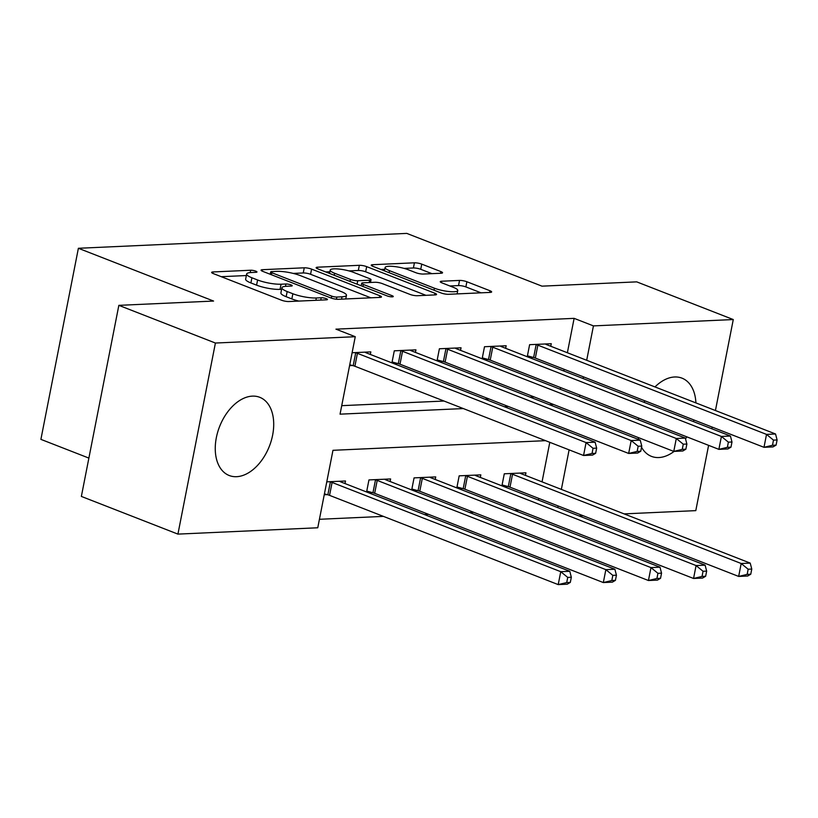 <?xml version="1.0" encoding="UTF-8"?>
<svg xmlns="http://www.w3.org/2000/svg" width="818" height="818" viewBox="0 0 818 818"><rect width="100%" height="100%" fill="white"/><g stroke="black" fill="none" stroke-linecap="round" stroke-linejoin="round"><path stroke-width="1.23" d="M255.809 271.157A3.701 0.777 11.1 0 0 250.676 270.237L213.038 271.944A5.286 1.104 11.1 0 0 211.647 272.404A5.286 1.104 11.1 0 0 213.293 273.58L281.535 300.216A5.286 1.104 11.1 0 0 288.866 301.535L326.505 299.828A3.701 0.777 11.1 0 0 327.476 299.5A3.701 0.777 11.1 0 0 326.331 298.682A3.701 0.777 11.1 0 0 321.198 297.752L316.331 297.977A16.902 3.548 11.1 0 1 292.854 293.754L287.169 291.535A16.902 3.548 11.1 0 1 281.913 287.772A16.902 3.548 11.1 0 1 286.372 286.29L291.249 286.065A3.701 0.777 11.1 0 0 292.22 285.738A3.701 0.777 11.1 0 0 291.075 284.92A3.701 0.777 11.1 0 0 285.942 283.999L281.065 284.214A16.902 3.548 11.1 0 1 257.598 279.991L251.913 277.772A16.902 3.548 11.1 0 1 246.658 274.01A16.902 3.548 11.1 0 1 251.116 272.527L255.983 272.302A3.701 0.777 11.1 0 0 256.964 271.985A3.701 0.777 11.1 0 0 255.809 271.157M674.104 451.393A41.984 26.769 -68.7 0 1 658.817 457.548A41.984 26.769 -68.7 0 1 651.455 456.372A41.984 26.769 -68.7 0 1 641.537 447.241M638.613 439.501A41.984 26.769 -68.7 0 1 638.193 437.518M638.347 419.746A41.984 26.769 -68.7 0 1 638.664 418.049M644.073 402.333A41.984 26.769 -68.7 0 1 644.85 400.81M654.973 386.934A41.984 26.769 -68.7 0 1 674.615 376.986A41.984 26.769 -68.7 0 1 681.977 378.151A41.984 26.769 -68.7 0 1 695.903 402.906M236.576 476.689A41.984 26.769 -68.7 0 1 229.214 475.514A41.984 26.769 -68.7 0 1 217.69 432.139A41.984 26.769 -68.7 0 1 252.384 396.127A41.984 26.769 -68.7 0 1 259.746 397.303A41.984 26.769 -68.7 0 1 271.279 440.677A41.984 26.769 -68.7 0 1 236.576 476.689M441.147 273.243A5.286 1.104 11.1 0 0 442.548 272.783A5.286 1.104 11.1 0 0 440.902 271.596L421.751 264.132A5.286 1.104 11.1 0 0 414.419 262.813L372.619 264.705A5.286 1.104 11.1 0 0 371.229 265.165A5.286 1.104 11.1 0 0 372.875 266.341L441.117 292.977A5.286 1.104 11.1 0 0 448.448 294.296L490.248 292.404A5.286 1.104 11.1 0 0 491.638 291.944A5.286 1.104 11.1 0 0 490.002 290.758L466.873 281.74A5.286 1.104 11.1 0 0 459.542 280.421L441.648 281.228A5.286 1.104 11.1 0 0 440.258 281.689A5.286 1.104 11.1 0 0 441.894 282.864L453.366 287.343A14.131 2.965 11.1 0 1 457.763 290.492A14.131 2.965 11.1 0 1 449.154 291.556A14.131 2.965 11.1 0 1 434.419 288.202L389.491 270.666A14.131 2.965 11.1 0 1 385.094 267.517A14.131 2.965 11.1 0 1 393.703 266.464A14.131 2.965 11.1 0 1 408.438 269.807L415.933 272.731A5.286 1.104 11.1 0 0 423.264 274.05L441.147 273.243M545.565 440.667L332.967 450.309L317.762 527.774L177.925 534.113L81.36 496.424L118.845 305.349L213.58 301.055L78.385 248.283L406.791 233.396L541.986 286.157L636.711 281.862L733.276 319.552L715.433 410.534M118.845 305.349L215.41 343.039L355.257 336.699L340.053 414.164L463.325 408.571M567.375 352.742L574.124 318.355L335.942 329.153L355.257 336.699M574.124 318.355L593.439 325.891L733.276 319.552M311.586 269.122A5.286 1.104 11.1 0 0 304.255 267.803L262.455 269.695A5.286 1.104 11.1 0 0 261.065 270.165A5.286 1.104 11.1 0 0 262.701 271.341L330.953 297.977A5.286 1.104 11.1 0 0 338.284 299.296L380.084 297.394A5.286 1.104 11.1 0 0 381.474 296.934A5.286 1.104 11.1 0 0 379.838 295.758L311.586 269.122L310.574 274.286A5.286 1.104 11.1 0 0 303.243 272.967L293.253 273.416M317.537 267.2L359.337 265.308A5.286 1.104 11.1 0 1 366.668 266.627L434.92 293.263A5.286 1.104 11.1 0 1 436.556 294.439A5.286 1.104 11.1 0 1 435.166 294.899L417.272 295.717A5.286 1.104 11.1 0 1 409.941 294.398L382.262 283.59A5.286 1.104 11.1 0 0 374.93 282.271L363.069 282.813A5.286 1.104 11.1 0 0 361.668 283.273A5.286 1.104 11.1 0 0 363.315 284.449L392.129 295.697A3.701 0.777 11.1 0 1 393.274 296.525A3.701 0.777 11.1 0 1 391.024 296.801A3.701 0.777 11.1 0 1 387.17 295.922L317.793 268.846A5.286 1.104 11.1 0 1 316.147 267.66A5.286 1.104 11.1 0 1 317.537 267.2L317.261 268.621M341.719 405.667L444.01 401.035M484.941 399.174L489.123 398.99M530.044 397.129L534.226 396.945M560.218 389.256L560.545 387.558M563.796 371.004L564.123 369.307M349.572 365.646L352.507 365.513M370.319 354.439L370.82 351.883L352.108 352.742M393.877 363.642L397.62 363.468M391.914 362.875L394.286 350.82L415.933 349.838L415.432 352.394M438.99 361.597L442.732 361.423M437.027 360.83L439.389 348.775L461.045 347.793L460.544 350.349M484.103 359.552L487.845 359.378M482.139 358.785L484.501 346.73L506.158 345.748L505.657 348.304M529.215 357.507L532.947 357.333M527.252 356.74L529.614 344.685L551.271 343.703L550.759 346.259M319.429 519.287L383.427 516.383M424.358 514.532L428.54 514.338M469.471 512.487L473.653 512.293M514.583 510.442L518.765 510.248M538.469 500.105L538.796 498.418M542.048 481.853L549.798 442.323M324.245 494.757L327.18 494.624M344.991 483.55L345.493 480.994L326.771 481.843M368.55 492.743L372.292 492.579M366.587 491.976L368.949 479.931L390.605 478.949L390.104 481.505M413.663 490.698L417.395 490.534M411.699 489.931L414.061 477.886L435.718 476.904L435.217 479.46M458.775 488.653L462.507 488.489M456.812 487.886L459.174 475.841L480.82 474.859L480.319 477.415M503.878 486.608L507.62 486.444M501.915 485.841L504.287 473.796L525.933 472.814L525.432 475.37M78.385 248.283L40.9 439.368L88.876 458.09M177.925 534.113L215.41 343.039M712.181 427.088L711.844 428.785M708.603 445.35L695.791 510.636L624.114 513.888M583.183 515.739L579.001 515.933M693.95 419.971A41.984 26.769 -68.7 0 1 693.49 421.618M686.813 436.843A41.984 26.769 -68.7 0 1 685.535 438.888M557.774 507.641L558.111 505.953M561.363 489.389L569.113 449.859M579.522 396.791L579.86 395.094M583.111 378.54L583.438 376.842M586.69 360.288L593.439 325.891M504.246 406.72L508.428 406.526M549.359 404.665L553.541 404.481M246.658 274.01L245.645 279.173A16.902 3.548 11.1 0 0 250.901 282.936L251.913 277.772M281.617 289.306L280.053 289.378A16.902 3.548 11.1 0 1 256.586 285.155L250.901 282.936M281.913 287.772L280.901 292.936A16.902 3.548 11.1 0 0 286.157 296.699L287.169 291.535M298.856 301.085A16.902 3.548 11.1 0 1 291.842 298.918L286.157 296.699M246.351 275.543L221.249 276.689M370.861 297.813L310.574 274.286M271.658 271.596A3.701 0.777 11.1 0 0 270.686 271.913A3.701 0.777 11.1 0 0 271.832 272.742L331.74 296.126A3.701 0.777 11.1 0 0 336.873 297.046L342.006 296.811A16.902 3.548 11.1 0 0 346.464 295.329A16.902 3.548 11.1 0 0 341.208 291.566L300.267 275.584A16.902 3.548 11.1 0 0 276.801 271.361L271.658 271.596M325.748 271.944L329.879 271.76M348.928 270.901L358.325 270.472L359.337 265.308M425.943 295.318L365.656 271.791A5.286 1.104 11.1 0 0 358.325 270.472M353.55 272.384A14.131 2.965 11.1 0 0 338.805 269.03A14.131 2.965 11.1 0 0 330.206 270.093A14.131 2.965 11.1 0 0 334.593 273.243L350.421 279.419A5.286 1.104 11.1 0 0 357.763 280.738L369.624 280.196A5.286 1.104 11.1 0 0 371.014 279.736A5.286 1.104 11.1 0 0 369.378 278.56L353.55 272.384M481.025 292.824L465.861 286.903A5.286 1.104 11.1 0 0 458.53 285.584L449.859 285.973M431.935 273.662L420.738 269.296A5.286 1.104 11.1 0 0 413.407 267.977L404.082 268.396M384.757 269.275L380.83 269.449M570.32 582.406L571.332 577.242L567.723 577.406L566.71 582.569L570.32 582.406L567.242 584.195L558.213 584.604L560.749 571.69L569.778 571.281L341.106 482.037A5.378 1.125 -168.9 0 1 339.93 481.465L339.623 481.26M324.419 493.878L327.854 494.808A5.378 1.125 -168.9 0 1 329.552 495.36L558.213 584.604L566.71 582.569M329.715 481.71L330.38 481.894A5.378 1.125 -168.9 0 1 332.088 482.446L560.749 571.69L567.723 577.406M569.778 571.281L571.332 577.242M595.647 453.295L596.659 448.131L593.05 448.295L592.038 453.458L595.647 453.295L592.569 455.084L583.551 455.493L586.077 442.589L357.415 353.335A5.378 1.125 11.1 0 0 355.718 352.783L355.043 352.599M593.05 448.295L586.077 442.589L595.105 442.18L366.444 352.926A5.378 1.125 11.1 0 1 365.257 352.353L364.951 352.159M592.038 453.458L583.551 455.493L354.889 366.249A5.378 1.125 11.1 0 0 353.182 365.697L349.746 364.767M596.659 448.131L595.105 442.18M615.422 580.361L616.435 575.197L612.825 575.361L611.813 580.524L615.422 580.361L612.355 582.15L603.326 582.559L605.862 569.645L614.88 569.236L386.219 479.992A5.378 1.125 -168.9 0 1 385.043 479.42L384.736 479.215M366.761 491.076L372.967 492.763A5.378 1.125 -168.9 0 1 374.664 493.315L603.326 582.559L611.813 580.524M374.818 479.665L375.493 479.849A5.378 1.125 -168.9 0 1 377.2 480.401L605.862 569.645L612.825 575.361M614.88 569.236L616.435 575.197M660.535 578.316L661.547 573.152L657.938 573.316L656.926 578.479L660.535 578.316L657.457 580.105L648.439 580.514L650.975 567.6L659.993 567.191L431.331 477.947A5.378 1.125 -168.9 0 1 430.145 477.375L429.849 477.17M411.873 489.031L418.07 490.718A5.378 1.125 -168.9 0 1 419.777 491.26L648.439 580.514L656.926 578.479M419.931 477.62L420.605 477.804A5.378 1.125 -168.9 0 1 422.313 478.356L650.975 567.6L657.938 573.316M659.993 567.191L661.547 573.152M705.648 576.271L706.66 571.107L703.051 571.271L702.038 576.434L705.648 576.271L702.57 578.06L693.552 578.469L696.087 565.555L705.106 565.146L476.444 475.902A5.378 1.125 -168.9 0 1 475.258 475.33L474.951 475.125M456.986 486.986L463.182 488.673A5.378 1.125 -168.9 0 1 464.89 489.215L693.552 578.469L702.038 576.434M465.043 475.575L465.718 475.759A5.378 1.125 -168.9 0 1 467.415 476.311L696.087 565.555L703.051 571.271M705.106 565.146L706.66 571.107M640.76 451.25L641.772 446.086L638.163 446.25L637.15 451.413L640.76 451.25L637.682 453.039L628.664 453.448L631.189 440.544L402.528 351.29A5.378 1.125 11.1 0 0 400.83 350.738L400.155 350.554M638.163 446.25L631.189 440.544L640.218 440.135L411.546 350.881A5.378 1.125 11.1 0 1 410.37 350.309L410.063 350.104M637.15 451.413L628.664 453.448L399.992 364.204A5.378 1.125 11.1 0 0 398.294 363.652L392.098 361.975M641.772 446.086L640.218 440.135M685.862 449.205L686.875 444.041L683.275 444.205L682.253 449.368L685.862 449.205L682.795 450.994L673.766 451.403L676.302 438.489L447.64 349.245A5.378 1.125 11.1 0 0 445.933 348.693L445.258 348.509M683.275 444.205L676.302 438.489L685.32 438.08L456.659 348.836A5.378 1.125 11.1 0 1 455.483 348.264L455.176 348.059M682.253 449.368L673.766 451.403L445.104 362.159A5.378 1.125 11.1 0 0 443.407 361.607L437.201 359.93M686.875 444.041L685.32 438.08M730.975 447.16L731.987 441.996L728.378 442.16L727.366 447.323L730.975 447.16L727.897 448.949L718.879 449.358L721.415 436.444L492.753 347.2A5.378 1.125 11.1 0 0 491.045 346.648L490.371 346.464M728.378 442.16L721.415 436.444L730.433 436.035L501.771 346.791A5.378 1.125 11.1 0 1 500.585 346.219L500.289 346.014M727.366 447.323L718.879 449.358L490.217 360.114A5.378 1.125 11.1 0 0 488.51 359.562L482.313 357.875M731.987 441.996L730.433 436.035M750.76 574.226L751.773 569.062L748.163 569.226L747.151 574.389L750.76 574.226L747.683 576.015L738.664 576.424L741.19 563.51L750.218 563.101L521.547 473.857A5.378 1.125 -168.9 0 1 520.371 473.285L520.064 473.08M502.099 484.941L508.295 486.628A5.378 1.125 -168.9 0 1 509.992 487.17L738.664 576.424L747.151 574.389M510.156 473.53L510.831 473.714A5.378 1.125 -168.9 0 1 512.528 474.266L741.19 563.51L748.163 569.226M750.218 563.101L751.773 569.062M776.088 445.115L777.1 439.951L773.491 440.115L772.478 445.278L776.088 445.115L773.01 446.904L763.992 447.313L766.527 434.399L537.855 345.155A5.378 1.125 11.1 0 0 536.158 344.603L535.483 344.419M773.491 440.115L766.527 434.399L775.546 433.99L546.884 344.746A5.378 1.125 11.1 0 1 545.698 344.173L545.391 343.969M772.478 445.278L763.992 447.313L535.33 358.069A5.378 1.125 11.1 0 0 533.622 357.517L527.426 355.83M777.1 439.951L775.546 433.99M250.216 272.588L250.676 270.237M320.738 300.094L321.198 297.752M285.472 286.351L285.942 283.999M256.586 285.155L257.598 279.991M280.053 289.378L281.065 284.214M291.842 298.918L292.854 293.754M315.871 300.308L316.331 297.977M212.762 273.355L213.038 271.944M379.511 297.425L379.838 295.758M262.179 271.116L262.455 269.695M303.243 272.967L304.255 267.803M271.443 274.746L271.832 272.742M331.341 298.12L331.74 296.126M336.443 299.224L336.873 297.046M341.546 299.143L342.006 296.811M365.656 271.791L366.668 266.627M434.593 294.93L434.92 293.263M362.926 286.453L363.315 284.449M391.904 296.852L392.129 295.697M334.204 275.247L334.593 273.243M350.032 281.423L350.421 279.419M357.088 284.183L357.763 280.738M369.163 282.537L369.624 280.196M389.092 272.68L389.491 270.666M434.021 290.216L434.419 288.202M441.372 282.65L441.648 281.228M458.53 285.584L459.542 280.421M465.861 286.903L466.873 281.74M489.675 292.425L490.002 290.758M372.343 266.116L372.619 264.705M413.407 267.977L414.419 262.813M420.738 269.296L421.751 264.132M440.575 273.263L440.902 271.596M327.854 494.808L330.38 481.894M329.552 495.36L332.088 482.446M357.415 353.335L354.889 366.249M355.718 352.783L353.182 365.697M372.967 492.763L375.493 479.849M374.664 493.315L377.2 480.401M418.07 490.718L420.605 477.804M419.777 491.26L422.313 478.356M463.182 488.673L465.718 475.759M464.89 489.215L467.415 476.311M402.528 351.29L399.992 364.204M400.83 350.738L398.294 363.652M447.64 349.245L445.104 362.159M445.933 348.693L443.407 361.607M492.753 347.2L490.217 360.114M491.045 346.648L488.51 359.562M508.295 486.628L510.831 473.714M509.992 487.17L512.528 474.266M537.855 345.155L535.33 358.069M536.158 344.603L533.622 357.517M270.226 274.275L270.686 271.913M345.758 298.959L346.464 295.329M361.178 285.779L361.668 283.273M329.552 273.427L330.206 270.093M370.482 282.476L371.014 279.736M384.44 270.86L385.094 267.517M457.088 293.907L457.763 290.492"/></g></svg>
